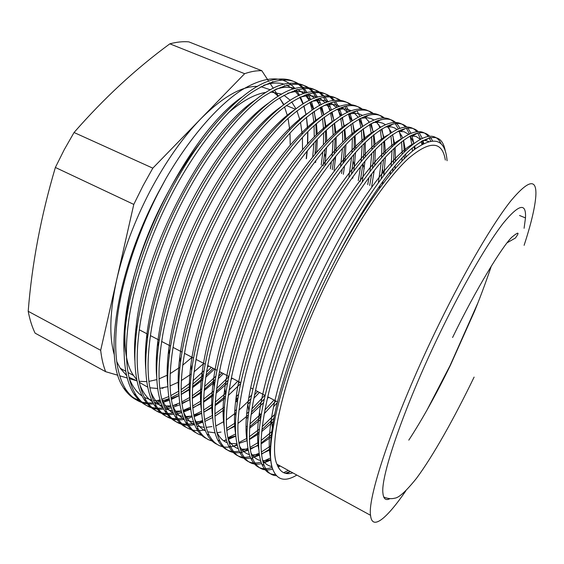 <?xml version="1.0" encoding="UTF-8"?>
<svg xmlns="http://www.w3.org/2000/svg" width="564" height="564" viewBox="0 0 564 564"><rect width="100%" height="100%" fill="white"/><g stroke="black" fill="none" stroke-linecap="round" stroke-linejoin="round"><path stroke-width="0.85" d="M114.365 355.01C108.993 336.764 109.761 311.702 116.677 279.814L133.788 204.408L142.925 185.944L152.809 168.157L244.642 73.694C250.86 71.508 256.592 70.521 261.823 70.719L188.841 41.863C182.969 41.355 176.638 42.018 169.842 43.83C135.853 68.73 103.924 98.284 74.053 132.505L64.275 149.622L55.371 167.459C40.953 216.104 31.894 264.044 28.2 311.293C29.779 319.626 32.078 326.908 35.102 333.155L105.658 371.69C103.282 365.662 101.619 358.535 100.674 350.314L116.677 279.814C123.382 250.684 134.458 221.222 149.897 191.429C165.569 161.882 182.539 137.665 200.819 118.778C222.858 96.782 241.759 85.989 257.529 86.405M524.09 228.279L525.479 217.923C526.332 202.525 519.084 204.083 503.722 222.611C488.311 242.132 464.771 282.148 442.021 328.734C405.777 402.548 380.347 476.192 382.935 493.19C383.471 498.943 385.776 500.783 389.844 498.71M427.019 410.021L450.192 365.317L477.934 302.812M74.053 132.505L152.809 168.157M203.816 363.442L194.044 371.866M191.238 374.01L181.263 380.615M178.83 381.969L170.018 385.917M167.825 386.65L159.732 388.349M157.673 388.497L149.827 387.785M147.74 387.186L139.287 382.314M136.848 379.903L133.534 375.483C115.105 350.272 126.54 270.459 164.829 198.331C175.855 177.307 187.77 158.674 200.551 142.438M129.339 378.627L137.052 380.883L128.937 377.274M126.646 375.575L120.273 368.299L116.635 361.397M192.049 357.301L182.666 365.204M179.916 367.27L170.109 373.664M167.705 374.982L158.999 378.881M156.827 379.614L148.825 381.426M146.795 381.631L139.075 381.292M153.627 403.951C142.354 404.74 133.118 399.946 125.913 389.562C115.754 373.474 113.174 347.509 118.172 311.673C123.544 275.937 138.603 231.254 158.223 193.008L166.112 178.266L158.075 192.944C117.002 270.234 103.825 356.039 122.099 385.536L123.833 388.42C131.37 399.206 141.092 403.993 152.999 402.788M154.487 402.633L160.55 401.483M162.235 401.018L169.115 398.558M171.033 397.719L178.887 393.637M181.093 392.318L190.174 386.129M192.733 384.169L203.435 375.032M206.502 372.134L211.317 367.347M213.129 368.292L205.994 375.307M203.012 378.049L192.557 386.707M190.054 388.561L181.164 394.419M179.007 395.653L171.301 399.467M169.419 400.243L162.679 402.477M161.022 402.886L155.086 403.845M305.808 93.032C299.526 82.062 289.551 77.529 275.874 79.418C247.934 82.647 201.242 129.974 167.318 197.21C146.372 237.86 130.552 286.103 125.941 322.657C121.909 355.362 124.566 379.128 133.915 393.954C141.367 404.832 151.096 409.478 163.102 407.899M164.632 407.694L170.871 406.291M172.612 405.749L179.74 402.915M181.735 401.963L189.934 397.324M192.239 395.829L201.806 388.808M204.52 386.58L215.941 376.132M219.248 372.79L220.087 371.923M221.906 372.874L218.585 376.28M215.377 379.431L204.253 389.322M201.595 391.43L192.246 398.064M189.99 399.474L181.96 403.81M180.008 404.698L173.021 407.286M171.322 407.765L165.21 408.956M163.715 409.104C152.358 410.232 143.129 405.572 136.016 395.11C126.188 379.156 123.904 353.247 129.17 317.377C134.796 281.598 150.045 236.76 169.708 198.309C193.699 150.997 226.023 110.142 251.29 92.729C277.615 75.809 296.234 75.787 307.14 92.665M316.192 97.664C310.376 86.637 300.88 81.914 287.725 83.507C260.307 86.137 213.382 134.028 178.894 202.554C157.455 244.261 141.247 293.788 136.664 330.638C132.794 362.236 135.268 385.205 144.088 399.538C151.441 410.514 161.177 415.005 173.303 413.01M174.875 412.749L181.312 411.071M183.117 410.444L190.519 407.187M192.599 406.087L201.186 400.821M203.611 399.122L213.728 391.127M216.618 388.582L228.892 376.548M228.166 380.185L216.238 391.557M213.418 393.961L203.541 401.519M201.172 403.112L192.775 408.054M190.738 409.069L183.49 412.058M181.728 412.622L175.432 414.068M173.895 414.272C162.446 415.774 153.218 411.248 146.203 400.701C136.707 384.895 134.725 359.035 140.267 323.13C146.161 287.309 161.6 242.316 181.305 203.667C205.507 155.791 237.909 114.436 262.944 96.93C289.05 79.926 307.253 80.032 317.56 97.248M322.643 96.162C317.179 89.295 309.495 86.454 299.597 87.646C272.743 89.676 225.635 138.131 190.576 207.947C168.65 250.726 152.047 301.514 147.486 338.626C143.749 369.138 146.041 391.317 154.339 405.171C161.593 416.246 171.35 420.568 183.61 418.128M185.232 417.804L191.887 415.809M193.755 415.076L201.461 411.332M203.639 410.084L212.656 404.085M215.222 402.146L225.981 393.002M229.083 390.076L237.804 381.158M239.651 382.124L238.389 383.485M225.551 396.097L215.067 404.726M212.565 406.545L203.752 412.178M201.63 413.341L194.094 416.782M192.077 416.655L188.136 418.664L185.76 419.186M184.181 419.447C172.619 421.35 163.384 416.979 156.475 406.341C147.324 390.676 145.653 364.873 151.462 328.939C157.624 293.083 173.261 247.927 193.008 209.075C217.436 160.606 249.93 118.729 274.717 101.139C300.598 84.057 318.371 84.318 328.051 101.908M333.246 100.618C328.156 93.8 320.902 90.874 311.49 91.833C285.25 93.264 237.994 142.283 202.37 213.396C179.951 257.247 162.947 309.298 158.392 346.62C154.79 376.061 156.884 397.472 164.681 410.846C171.837 422.034 181.615 426.165 194.03 423.24M195.701 422.838L202.596 420.49M204.535 419.637L212.593 415.344M214.87 413.92L224.387 407.06M236.203 396.689L238.621 394.328M238.05 397.719L235.787 399.862M224.204 409.718L214.919 416.154M212.691 417.487L204.831 421.449M202.934 422.217L196.202 424.297M194.573 424.629C182.884 426.969 173.642 422.767 166.838 412.023C158.026 396.513 156.672 370.767 162.763 334.797C169.2 298.899 185.027 253.596 204.831 214.531C227.729 169.017 257.6 128.719 281.373 109.451C305.808 90.628 323.532 87.617 334.558 100.434M339.408 100.322C335.143 96.867 329.813 95.45 323.412 96.063C297.834 96.888 250.458 146.478 214.278 218.895C191.372 263.818 173.952 317.137 169.39 354.629C165.901 383.019 167.811 403.669 175.108 416.57C178.118 421.696 181.756 425.263 186.035 427.272M223.365 419.538L223.915 419.179M234.751 411.078L236.408 409.683M248.787 398.015L251.72 394.948M255.372 390.979L255.774 390.535M257.649 391.508L254.505 394.969M250.973 398.706L238.939 410.169M236.119 412.566L226.291 419.947M223.95 421.47L215.716 426.039M205.07 429.796C193.24 432.63 183.977 428.612 177.279 417.762C168.826 402.4 167.79 376.717 174.17 340.712C180.889 304.779 196.914 259.313 216.759 220.038C238.156 177.441 265.51 138.92 288.141 118.341C311.116 98.221 328.608 92.256 340.621 100.448M350.202 104.664C346.261 101.33 341.319 99.891 335.368 100.35C310.489 100.554 263.043 150.722 226.298 224.444C202.899 270.459 185.055 325.026 180.473 362.645C177.089 390.013 178.809 409.908 185.626 422.344C188.517 427.427 192.056 430.945 196.23 432.884M226.58 428.464L235.463 422.788M246.672 413.75L248.766 411.861M251.882 408.914L264.854 395.265M264.417 398.868L251.368 412.242M248.343 415.012L237.888 423.508M235.414 425.263L226.763 430.522M202.885 435.577C196.773 434.386 191.746 430.374 187.819 423.543C179.726 408.336 179.014 382.716 185.683 346.684C192.684 310.715 208.913 265.087 228.801 225.6C250.303 182.673 277.601 143.785 299.992 122.994C322.721 102.655 339.866 96.578 351.442 104.77M361.087 109.049C357.449 105.82 352.874 104.368 347.346 104.678C334.283 105.644 317.87 116.91 298.116 138.469C277.361 162.051 257.466 192.578 238.431 230.049C214.553 277.157 196.265 332.971 191.654 370.675C188.355 397.028 189.885 416.197 196.237 428.168C199.007 433.215 202.434 436.677 206.516 438.545M227.849 437.763L235.646 433.991M245.989 427.11L247.265 426.13M249.972 423.966L261.513 413.475M264.897 410.042L273.998 400.038M275.902 401.025L264.206 413.729M260.935 416.951L249.739 426.779M247.117 428.802L246.017 429.62M235.822 436.092L228.237 439.49M226.425 440.089L223.922 440.766L226.291 439.596M213.248 441.203C207.192 440.16 202.257 436.219 198.443 429.38C190.717 414.329 190.336 388.772 197.308 352.712C204.591 316.707 221.025 270.91 240.962 231.219C262.57 187.946 289.804 148.677 311.955 127.668C334.438 107.111 351.231 100.935 362.342 109.134M372.057 113.477C368.715 110.354 364.478 108.88 359.36 109.056C346.67 109.74 330.476 120.971 310.764 142.734C290.016 166.591 269.994 197.583 250.684 235.71C226.312 283.925 207.573 340.973 202.92 378.719C199.698 404.085 201.038 422.521 206.932 434.04C209.589 439.046 212.903 442.458 216.879 444.256M238.847 442.627L247.025 438.228M249.38 436.705L259.348 429.126M262.246 426.617L274.731 414.371M273.963 418.234L261.893 429.697M259.087 432.045L249.408 439.088M237.296 445.186L230.718 446.857M230.373 446.907C221.285 448.302 214.214 444.418 209.159 435.26C201.806 420.37 201.764 394.878 209.032 358.789C216.618 322.749 233.256 276.797 253.236 236.887C274.957 193.262 302.135 153.598 324.032 132.378C346.261 111.594 362.694 105.32 373.34 113.533M383.111 117.961C380.044 114.915 376.139 113.427 371.401 113.484C359.12 113.886 343.152 125.074 323.51 147.049C302.783 171.181 282.634 202.638 263.057 241.42C238.198 290.749 218.994 349.031 214.278 386.777C211.126 411.17 212.275 428.901 217.718 439.962C222.738 449.304 229.915 453.04 239.235 451.172M240.906 450.819L247.963 448.366M250 447.407L258.615 442.275M261.111 440.498L271.77 431.693M271.369 434.886L261.047 443.078M258.629 444.714L250.275 449.381M248.308 450.234L241.47 452.3M240.497 452.462C231.621 453.999 224.775 450.241 219.967 441.196C213.002 426.469 213.298 401.046 220.876 364.929C228.758 328.861 245.608 282.74 265.637 242.612C287.471 198.613 314.585 158.547 336.236 137.108C358.203 116.106 374.263 109.733 384.415 117.982M394.257 122.494C391.451 119.526 387.856 118.01 383.471 117.961C371.62 118.066 355.905 129.219 336.341 151.413C315.657 175.82 295.395 207.749 275.549 247.187C250.204 297.637 230.514 357.139 225.72 394.842C222.625 418.291 223.591 435.316 228.603 445.934C233.489 455.381 240.645 458.934 250.078 456.607M251.812 456.163L259.186 453.209M261.322 452.067L270.445 446.068M270.36 448.718L261.534 454.196M259.468 455.204L252.341 457.728M250.698 458.067C242.034 459.745 235.428 456.114 230.873 447.181C224.289 432.623 224.944 407.271 232.826 371.126C241.011 335.023 258.086 288.747 278.151 248.393C302.269 199.593 332.337 156.165 354.537 136.058C377.429 116.374 392.565 113.808 399.932 128.359M405.488 127.083C402.936 124.172 399.629 122.635 395.575 122.48C384.176 122.296 368.736 133.407 349.264 155.819C329.82 178.71 307.105 214.701 288.162 253.017C262.338 304.595 242.146 365.282 237.261 402.915C234.208 425.432 234.984 441.781 239.58 451.961C244.325 461.521 251.473 464.87 261.047 462.029M262.852 461.472L270.586 457.926M270.791 460.083L263.332 463.143M261.59 463.587L261.583 463.587C252.848 465.695 246.271 462.24 241.864 453.216C235.681 438.827 236.69 413.553 244.896 377.386C253.391 341.248 270.678 294.803 290.791 254.23C312.886 209.441 339.895 168.509 361.009 146.633C382.434 125.187 397.712 118.651 406.841 127.02M416.796 131.729C414.484 128.86 411.459 127.295 407.723 127.041C396.788 126.569 381.645 137.644 362.285 160.275C342.947 183.392 320.084 219.974 300.901 258.897C274.59 311.617 253.892 373.453 248.886 411.001C245.876 432.602 246.468 448.281 250.656 458.038C255.245 467.725 262.408 470.848 272.137 467.422M277.319 465.251L278.101 464.849M280.216 465.998L278.137 467.034M272.652 469.086L271.312 469.41C263.106 471.37 256.994 468 252.961 459.307C247.173 445.095 248.548 419.891 257.078 383.703C265.891 347.537 283.396 300.922 303.559 260.124C325.788 214.905 352.747 173.522 373.594 151.427C394.737 129.762 409.605 123.156 418.192 131.616M428.196 136.446C426.116 133.597 423.345 132.004 419.898 131.652C409.464 130.883 394.631 141.924 375.398 164.773C356.194 188.115 333.183 225.297 313.767 264.84C286.977 318.709 265.743 381.673 260.603 419.108C257.621 439.807 258.03 454.831 261.823 464.172C264.904 471.25 269.423 474.698 275.373 474.5M283.629 472.667L288.317 470.425M290.446 471.582L286.575 473.513M276.346 475.678C271.016 475.438 266.955 472.026 264.149 465.448C258.777 451.419 260.519 426.292 269.38 390.084C278.51 353.882 296.248 307.105 316.446 266.074C338.83 220.411 365.747 178.541 386.305 156.235C407.159 134.345 421.604 127.683 429.627 136.262M312.689 156.862L313.986 142.96M314.24 136.784L314.085 125.666M313.887 122.649L312.59 112.49M312.132 110.156L309.996 102.288M309.354 100.477L306.597 94.414M307.951 93.984L310.799 99.793M311.469 101.527L313.718 109.092M314.211 111.334L315.65 121.119M315.896 124.031L316.214 134.845M316.066 140.647L315.008 154.057M321.219 164.963L322.855 151.829M323.405 144.574L323.651 132.751M323.553 129.452L322.566 118.447M322.164 115.937L320.218 107.498M319.612 105.574L316.961 99.13M318.357 98.637L321.106 104.798M321.741 106.645L323.814 114.746M324.251 117.164L325.336 126.724M325.548 130.911L325.491 142.382M325.075 149.206L323.116 165.767M330.384 168.833L331.456 161.537M332.055 156.524L333.127 140.288M333.134 134.958L332.527 124.672M332.203 121.951L330.476 112.878M329.912 110.812L327.388 103.945M326.648 102.394L323.524 97.29M328.819 103.381L331.449 109.945M332.048 111.919L333.895 120.499M334.283 123.234L335.058 133.252M335.129 138.222L334.353 153.753M333.853 158.526L332.295 169.644M339.62 172.739L339.69 172.316M340.593 166.591L342.468 148.374M342.708 142.079L342.461 131.208M342.228 128.254L340.755 118.433M340.247 116.219L337.871 108.866M337.159 107.216L334.114 101.809M335.453 101.548L338.597 106.659M339.345 108.225L341.84 115.239M342.39 117.361L343.955 126.251M344.301 129.593L344.724 140.154M344.597 146.034L343.081 163.391M342.313 168.812L341.537 173.55M348.919 176.666L351.626 157.13M351.992 152.654L352.345 138.117M352.218 134.881L351.055 124.207M350.604 121.81L348.411 113.914L355.912 113.293L359.423 113.991L362.574 115.359M347.727 112.151L344.78 106.406M346.148 106.088L349.215 111.51M349.927 113.188L352.253 120.71M352.747 122.994L354.016 132.251M354.277 136.298L354.185 150.193M353.903 154.458L351.442 174.107M358.281 180.621L360.516 166.732M361.122 161.678L362.144 145.463M362.137 141.895L361.348 130.221M360.974 127.619L358.993 119.096M356.913 110.699L359.881 116.473M360.558 118.271L362.694 126.378M363.117 128.86L364.118 139.999M364.182 143.404L363.477 158.858M362.976 163.659L360.227 181.439M367.707 184.597L369.025 177.434M369.949 171.632L371.81 153.352M371.965 149.382L371.627 136.53M371.338 133.689L369.61 124.44M369.018 122.395L368.553 120.999M366.663 116.494L366.311 115.824M371.232 123.495L373.142 132.279M373.481 134.979L374.066 147.225M373.988 151.004L372.508 168.361M371.725 173.839L369.674 185.429M378.345 182.806L381.299 161.91M381.652 157.455L381.87 143.178M381.68 140.062L380.263 129.96M379.727 127.753L378.782 124.616M377.619 121.627L377.182 120.675M378.67 120.153L378.987 120.767M381.948 128.881L383.499 137.729M383.823 141.423L383.894 154.987M383.633 159.21L381.172 178.95M380.016 185.309L379.403 188.39M390.084 174.53L390.528 171.315M391.127 166.253L392.036 150.25M391.98 146.795L390.93 135.698M390.464 133.294L389.118 128.296M388.526 126.646L388.117 125.638M389.646 125.018L390.048 125.892M393.03 136.291L393.975 144.962M394.102 148.24L393.538 163.398M393.059 168.185L392.664 171.414M401.913 161.078L402.09 157.835M402.195 153.972L401.596 141.698M401.216 139.054L399.101 130.714M398.395 128.952L395.202 123.572M400.687 129.995L401.117 131.067M403.443 140.274L404.317 151.864M404.296 155.523L404.184 158.752M412.418 151.173L412.242 147.994M411.967 145.075L410.141 135.938M409.485 134.02L406.418 128.232M407.821 128.042L411.078 133.323M411.791 135.092L413.849 143.616M414.195 146.358L414.455 149.523M421.886 144.454L421.216 141.324M420.624 139.23L417.712 132.956M419.151 132.702L422.281 138.399M422.937 140.33L423.74 143.453M430.649 140.979L429.084 137.764M430.572 137.426L432.454 140.739M441.02 143.658C439.095 139.35 436.127 136.897 432.109 136.312C422.196 135.247 407.694 146.252 388.617 169.327C369.554 192.888 346.416 230.676 326.76 270.84C299.491 325.872 277.707 389.935 272.412 427.23C269.705 445.215 269.655 458.758 272.264 467.852C263.649 442.599 286.942 355.567 329.305 272.017L337.505 256.134C363.145 206.53 391.599 166.168 410.662 149.382C430.558 133.019 442.098 133.576 445.285 151.032M292.815 472.879C285.299 475.184 279.998 472.287 276.917 464.2C266.885 442.183 289.057 356.631 331.019 273.85C357.315 221.476 387.038 178.097 408.371 158.526C429.86 140.316 442.183 140.817 445.341 160.042M405.826 490.863C386.841 518.457 372.057 531.182 370.548 515.306C367.157 496.419 396.513 410.606 439.173 323.842C465.963 269.028 493.542 222.442 511.266 200.347C528.842 179.578 537.02 178.245 535.8 196.357C534.891 207.933 530.992 224.246 524.118 245.312M228.138 112.983C242.386 100.829 255.02 93.955 266.053 92.369M270.53 91.988L281.81 94.146M283.911 95.203L290.291 100.3M291.644 101.88L295.994 108.824M296.939 110.882L299.914 119.843M300.527 122.494L302.177 134.042M302.41 137.482L302.508 149.566M166.112 178.266C189.913 137.327 218.007 105.306 241.667 90.036C265.672 75.668 283.459 75.188 295.021 88.59M296.058 89.852L299.625 95.302M300.457 96.902L303.298 103.839M303.947 105.877L306.012 114.689M306.435 117.284L307.528 128.571M307.655 131.92L307.5 143.876M307.006 151.173L306.231 158.632M208.715 365.994L207.326 367.432M204.126 370.64L193.029 380.721M190.385 382.871L181.051 389.675M178.795 391.127L170.751 395.632M168.791 396.562L161.769 399.326M160.049 399.855L156.179 400.807M138.934 400.172C133.076 398.262 128.084 394.37 123.946 388.483M296.826 475.064C284.623 482.453 276.438 480.049 272.264 467.852M337.505 256.134C365.035 204.81 394.292 165.294 414.392 149.573C434.386 135.409 445.285 139.132 447.09 160.74M279.462 97.889L283.882 104.537M279.525 97.854L283.614 104.876M284.531 106.934L287.45 115.81M288.056 118.419L289.741 129.734M290.002 133.09L290.206 144.99M260.984 86.673L270.452 89.81M272.32 90.966L278.186 96.289M163.574 387.75L162.481 388.335L161.671 388.095M127.245 378.014L119.681 375.8M117.911 375.279L105.658 371.69M261.823 70.719L268.725 81.301M269.627 82.682L273.307 88.329M274.33 89.887L278.412 96.148M55.371 167.459L133.788 204.408M169.842 43.83L244.642 73.694M28.2 311.293L100.674 350.314M290.263 471.483L285.398 473.288M270.572 457.707C268.591 448.789 268.788 436.317 271.178 420.3C277.002 379.332 302.431 308.275 332.506 251.607C363.54 192.641 396.069 151.765 414.815 142.903M422.739 140.443L425.129 140.457L428.633 141.465M279.814 465.779L277.763 466.287M271.897 466.491C268.076 465.949 264.918 463.678 262.429 459.695M258.862 449.924C256.965 440.681 257.156 428.146 259.44 412.312C265.087 371.366 289.72 301.98 319.189 246.623C349.56 189.06 382.124 148.438 401.526 138.829M410.239 135.882L415.999 136.417L420.42 139.343M421.759 141L423.296 143.679M270.755 459.738L262.697 460.851M260.603 460.548C256.698 459.731 253.476 457.178 250.945 452.885M247.229 442.091C245.411 432.56 245.601 419.976 247.8 404.339C253.278 363.442 277.143 295.74 306.012 241.66C335.707 185.5 368.25 145.16 388.229 134.838M397.782 131.384L404.028 131.708L408.731 134.387M410.169 135.924L413.99 143.51M414.667 145.977L415.252 148.903M270.339 449.727L261.492 453.844M259.355 454.464L251.481 455.035M249.401 454.605C245.411 453.526 242.118 450.678 239.524 446.068M235.66 434.202C233.933 424.417 234.131 411.812 236.245 396.386C241.589 355.574 264.706 289.543 292.963 236.739C321.981 181.968 354.439 141.938 374.94 130.94M385.374 126.935L391.486 126.914L394.476 127.88L397.098 129.523M398.628 130.947L402.788 137.94M403.556 140.196L405.481 150.75M405.706 154.092L405.798 157.159M271.129 437.029L261.033 443.96M258.636 445.278L250.169 448.655M248.097 449.12L240.37 449.219M238.297 448.669C234.201 447.33 230.831 444.192 228.18 439.257M224.169 426.264C222.533 416.26 222.738 403.655 224.782 388.448C230.006 347.748 252.404 283.41 280.04 231.853C308.367 178.464 340.684 138.772 361.651 127.126M373.001 122.543L379.579 122.325L382.73 123.199L385.529 124.736M387.144 126.068L391.599 132.554M392.459 134.627L394.793 144.236M395.16 147.246L395.47 161.184M395.223 165.583L394.969 168.707M273.364 421.505L261.696 431.622M258.961 433.653L249.422 439.553M247.131 440.653L238.981 443.396M236.965 443.734L229.358 443.403M227.278 442.74C223.069 441.147 219.615 437.713 216.907 432.447M212.741 418.262C211.204 408.075 211.429 395.491 213.411 380.517C218.536 339.958 240.236 277.312 267.244 227.01C294.866 175.002 326.993 135.663 348.355 123.403M360.678 118.207L367.728 117.791L371.049 118.567L374.017 120.012M375.723 121.267L380.453 127.323M381.384 129.234L383.943 137.433M384.542 140.788L385.438 153.323M385.395 157.229L383.844 175.397M382.977 181.213L382.462 184.259M277.361 402.562L273.632 406.686M260.533 419.567L249.648 428.217M247.067 429.958L246.045 430.614M235.801 435.901L227.919 438.087M201.39 410.211C199.952 399.869 200.199 387.334 202.123 372.592C207.171 332.231 228.187 271.277 254.568 222.209C281.478 171.576 313.351 132.625 335.058 119.772M364.365 116.544L369.349 122.219M370.344 124.002L373.326 132.138M373.897 134.648L375.166 144.215M375.398 149.523L374.722 165.612M374.179 170.659L371.732 186.296M268.591 397.218L267.308 398.628M263.607 402.597L251.036 414.603M248.089 417.071L246.292 418.516M235.407 426.01L226.742 430.276M221.025 432.073L216.978 432.75M215.053 432.87L207.608 431.798M205.515 430.938C201.045 428.837 197.393 424.805 194.559 418.833M190.11 402.09C188.778 391.649 189.053 379.177 190.928 364.689C195.905 324.568 216.266 265.306 241.998 217.471C268.196 168.199 299.766 129.664 321.755 116.24M336.165 109.677L344.146 108.852L347.847 109.458L351.196 110.763M353.064 111.883L358.295 117.234M359.346 118.898L362.589 126.449M363.244 128.761L365.021 139.16M365.275 142.332L365.296 156.736M365 161.198L362.25 182.017M259.419 392.431L253.807 398.346M250.409 401.723L247.822 404.176M235.971 414.152L234.561 415.189M223.957 421.858L223.598 422.048M211.951 426.539L206.156 427.392M204.267 427.42L196.864 426.017M194.756 425.066C190.146 422.711 186.395 418.361 183.483 412.03M178.901 393.905C177.688 383.4 177.991 371.027 179.824 356.793C184.752 316.975 204.457 259.405 229.541 212.783C255.027 164.871 286.209 126.787 308.445 112.807M323.969 105.489L332.422 104.446L336.334 104.982L339.88 106.215M341.833 107.28L347.29 112.349M348.397 113.914L351.865 120.964M352.592 123.107L354.58 131.828M355.073 135.564L355.658 148.579M355.56 152.569L353.889 170.836M353.022 176.61L352.747 178.28M237.67 400.144L235.533 402.019M224.134 410.881L223.069 411.607M202.709 421.118L195.44 422.02M193.579 421.964L186.212 420.265M184.076 419.214C179.324 416.599 175.453 411.939 172.478 405.234M167.776 385.656C166.676 375.123 167.014 362.878 168.805 348.919C173.691 309.446 192.768 253.56 217.189 208.165C241.956 161.6 272.68 124.002 295.127 109.479M311.822 101.351L320.74 100.089L324.871 100.54L328.636 101.724M330.673 102.74L336.348 107.555M337.505 109.035L341.178 115.641M341.96 117.636L344.273 126.026M344.823 129.149L345.802 139.153M345.936 144.595L345.105 160.853M344.548 165.894L343.349 174.311M240.722 383.534L228.244 395.512M225.304 398.015L215.018 405.742M212.543 407.342L203.752 412.157M201.609 413.102L193.868 415.668M191.943 416.077L184.823 416.641M182.983 416.514L175.637 414.526M173.479 413.391C168.565 410.514 164.589 405.53 161.544 398.438M156.721 377.33C155.742 366.826 156.129 354.728 157.878 341.051C162.735 301.987 181.185 247.786 204.943 203.597C228.991 158.371 259.186 121.309 281.81 106.251M299.71 97.262L305.343 96.035C309.869 95.457 313.908 95.873 317.462 97.276M319.577 98.249L325.463 102.838M326.669 104.248L330.518 110.466M331.357 112.335L333.98 120.442M334.551 123.022L335.883 132.54M336.179 137.165L336.024 151.779M335.707 156.256L334.029 170.37M232.283 378.282L231.007 379.586M227.652 382.928L216.033 393.277M213.27 395.449L203.526 402.181M201.172 403.577L192.74 407.744M190.674 408.555L183.173 410.684M181.298 411.001L174.304 411.269M172.485 411.064L165.139 408.815M162.954 407.589C157.885 404.451 153.789 399.136 150.673 391.642M145.752 368.926C144.892 358.485 145.322 346.578 147.042 333.197C151.878 294.591 169.722 242.069 192.803 199.092C216.132 155.192 245.721 118.715 268.478 103.127M287.647 93.222L293.541 91.854C298.307 91.164 302.572 91.502 306.351 92.877M308.55 93.807L314.642 98.207M315.889 99.539L319.908 105.419M320.796 107.174L323.658 114.859M324.272 117.143L325.929 126.251M326.337 130.171L326.753 141.092M326.591 147.451L324.878 165.661M223.365 373.636L218.148 378.754M215.025 381.638L204.133 390.633M201.524 392.537L192.253 398.424M189.998 399.636L181.883 403.239M176.751 404.832L172.591 405.671M170.758 405.904L163.884 405.897M162.087 405.636L154.726 403.126M152.513 401.815C147.267 398.403 143.052 392.748 139.865 384.852M134.859 360.445C134.126 350.11 134.606 338.414 136.291 325.35C144.835 246.496 207.58 131.179 255.147 100.117M275.62 89.232L281.767 87.716C286.787 86.905 291.299 87.173 295.31 88.52M297.595 89.415L303.883 93.631M305.173 94.907L309.34 100.484M310.271 102.14L313.323 109.345M313.993 111.482L316.044 120.788M316.432 123.551L317.229 133.872M317.299 139.308L316.707 152.054M315.826 160.585L315.572 162.58M214.51 369.018L205.698 377.288M202.779 379.798L192.5 387.665M190.019 389.329L181.164 394.49M178.999 395.547L171.174 398.656M169.235 399.234L162.122 400.637M160.331 400.792L153.556 400.539M151.765 400.214L144.391 397.465M142.142 396.069C136.721 392.382 132.378 386.382 129.121 378.063M124.059 351.873C123.453 341.692 123.981 330.236 125.638 317.518C134.295 239.961 194.235 129.537 241.794 97.219M263.642 85.291L270.015 83.634C275.31 82.689 280.082 82.88 284.334 84.205M286.702 85.065L293.195 89.126M294.521 90.346L298.828 95.654M299.794 97.219L303.016 104.009M303.735 106.011L306.026 114.675M306.499 117.234L307.634 127.062M307.866 131.708L307.754 143.594M307.267 150.849L306.435 158.724M519.536 215.483L525.479 217.923M120.273 368.299L125.786 371.288M127.957 372.466L133.534 375.483M123.833 388.42L125.913 389.562M133.915 393.954L136.016 395.11M144.088 399.538L146.203 400.701M154.339 405.163L156.475 406.341M164.681 410.846L166.838 412.023M175.108 416.57L177.279 417.762M185.626 422.344L187.819 423.543M196.237 428.168L198.443 429.38M206.932 434.04L209.159 435.26M217.718 439.962L219.967 441.196M228.603 445.934L230.873 447.181M239.58 451.961L241.864 453.216M250.656 458.038L252.961 459.307M261.823 464.172L264.149 465.448M308.388 98.101L310.433 98.912M318.293 102.049L320.359 102.874M328.276 106.032L330.356 106.857M338.337 110.043L340.43 110.875M348.467 114.083L350.582 114.929M359.86 118.63L360.812 119.004M379.346 126.399L380.947 127.034M389.802 130.573L390.817 130.975M400.341 134.775L401.603 135.275M410.959 139.005L413.165 139.886M421.661 143.277L423.028 143.82M276.917 464.2L370.548 515.306M283.347 104.319L284.009 104.587M286.371 105.546L295.458 109.226M277.53 401.878L267.745 396.774L277.53 401.878M265.2 395.449L255.506 390.394L265.2 395.449M252.982 389.075L250.698 387.891L252.982 389.075M240.884 382.766L231.374 377.809L240.884 382.766M228.899 376.519L219.481 371.606L228.899 376.519M217.027 370.329L207.693 365.458L217.027 370.329M205.268 364.196L196.018 359.374L205.268 364.196M193.614 358.119L184.456 353.339L193.614 358.119M182.073 352.098L172.993 347.368L182.073 352.098M170.631 346.134L161.642 341.446L170.631 346.134M159.302 340.226L150.391 335.58L159.302 340.226M147.098 333.86L139.245 329.764L147.098 333.86M136.502 328.34L136.946 328.565M125.92 322.819L125.398 322.545L125.92 322.819M271.178 420.3L272.412 427.23M425.129 140.457L430.057 137.531M259.44 412.312L260.603 419.108M412.996 135.804L417.734 132.956M247.8 404.339L248.886 411.001M400.898 131.2L405.46 128.423M236.245 396.386L237.261 402.915M388.836 126.646L393.221 123.932M224.782 388.448L225.72 394.842M376.808 122.134L381.031 119.49M213.411 380.517L214.278 386.777M364.816 117.665L368.87 115.091M202.123 372.592L202.92 378.719M352.86 113.244L356.751 110.734M190.928 364.689L191.654 370.675M340.931 108.873L344.667 106.427M179.824 356.793L180.473 362.645M329.038 104.544L332.626 102.169M168.805 348.919L169.39 354.629M317.179 100.265L320.613 97.953M157.878 341.051L158.392 346.62M305.343 96.035L308.635 93.786M147.042 333.197L147.486 338.626M293.541 91.854L296.685 89.669M136.291 325.35L136.664 330.638M281.767 87.716L284.771 85.594M125.638 317.518L125.941 322.657M270.015 83.634L272.877 81.576M272.56 468.818L271.312 469.41M268.196 460.421L263.226 462.804M258.516 454.662L252.312 457.651M248.139 449.346L242.513 452.081M239.538 443.276L239.002 443.537M237.127 444.453L233.158 446.399M383.985 174.382L382.589 169.482M230.225 437.65L228.06 438.721M374.066 171.541L373.918 170.998M373.001 167.741L372.719 166.718M364.245 168.742L362.934 163.997M354.502 165.992L353.247 161.325M202.723 421.181L196.914 424.128M344.435 161.692L343.638 158.695M335.291 160.62L334.53 157.694M185.387 410.197L183.307 411.269M181.601 412.15L179.472 413.25M325.802 157.998L324.681 153.57M315.826 153.091L315.325 151.067M168.227 399.509L162.665 402.435M307.084 152.886L306.915 152.195M408.801 440.131C422.358 419.327 436.219 394.384 450.382 365.31L474.613 311.088C481.466 294.464 488.382 274.971 491.413 265.834M383.703 496.976C387.581 498.689 391.268 499.091 394.772 498.181C398.896 497.8 406.143 491.181 416.493 478.321C433.237 455.74 454.422 417.804 474.105 377.097M452.582 337.505C476.284 288.394 502.27 246.609 511.738 237.275C518.676 231.557 519.888 231.811 515.383 238.043L507.071 242.809"/></g></svg>
